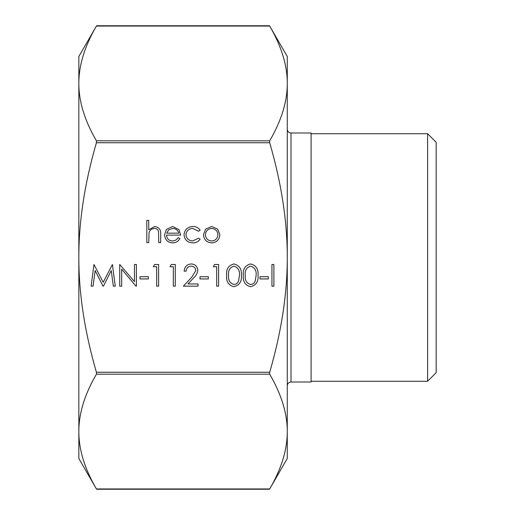 <?xml version="1.0" encoding="UTF-8"?>
<svg xmlns="http://www.w3.org/2000/svg" width="515" height="515" viewBox="0 0 515 515"><rect width="100%" height="100%" fill="white"/><g stroke="black" fill="none" stroke-linecap="round" stroke-linejoin="round"><path stroke-width="0.77" d="M268.334 278.943L259.998 278.943L259.998 276.722L268.334 276.722L268.334 278.943M241.387 275.345C241.928 281.512 239.436 285.31 233.913 286.72C228.454 285.278 226.04 281.486 226.664 275.345C226.027 269.191 228.441 265.392 233.913 263.944C239.436 265.36 241.928 269.165 241.387 275.345M208.33 278.943L200 278.943L200 276.722L208.33 276.722L208.33 278.943M173.336 266.725L170.001 266.725L171.27 264.498L175.28 264.498L175.28 286.166L173.336 286.166L173.336 266.725M148.333 278.943L140.003 278.943L140.003 276.722L148.333 276.722L148.333 278.943M95.14 270.542L93.067 286.166L91.11 286.166L93.975 264.498L103.193 282.278L112.399 264.498L115.276 286.166L113.326 286.166L111.253 270.575L103.431 286.166L102.994 286.166L95.14 270.542M184.029 234.827C184.615 229.587 187.569 226.812 192.893 226.497C195.99 226.478 198.404 227.714 200.135 230.211L198.513 231.222L192.745 228.448C188.715 228.647 186.462 230.714 185.973 234.653C186.449 238.632 188.709 240.73 192.758 240.943L198.513 238.168L200.135 239.237C198.314 241.715 195.842 242.932 192.732 242.887C187.531 242.61 184.628 239.926 184.029 234.827M148.751 242.61L146.807 242.61L146.807 220.388L148.751 220.388L148.751 229.767L154.777 226.497C159.135 227.205 161.105 229.877 160.693 234.525L160.693 242.61L158.749 242.61L158.523 231.563C157.957 229.49 156.592 228.448 154.429 228.448C151.706 228.634 149.917 230.031 149.047 232.638L148.751 242.61M78.834 257.5C78.795 293.544 84.653 331.802 96.414 372.261L96.414 374.193C84.653 394.419 78.795 413.551 78.834 431.57C78.795 449.595 84.653 468.721 96.414 488.954L269.699 488.954C281.454 468.721 287.319 449.595 287.28 431.57L287.28 458.498L269.525 489.25L96.588 489.25L78.834 458.498L78.834 56.502L96.588 25.75L269.525 25.75L287.28 56.502L287.28 257.5C287.319 221.456 281.454 183.198 269.699 142.739L269.699 140.807C281.454 120.581 287.319 101.449 287.28 83.43C287.319 65.405 281.454 46.279 269.699 26.046L96.414 26.046C84.653 46.279 78.795 65.405 78.834 83.43C78.795 101.449 84.653 120.581 96.414 140.807L96.414 142.739C84.653 183.198 78.795 221.456 78.834 257.5M269.699 372.261C281.454 331.802 287.319 293.544 287.28 257.5L287.28 431.57C287.319 413.551 281.454 394.419 269.699 374.193L269.699 372.261L96.414 372.261M166.525 235.11C166.821 238.69 168.746 240.634 172.306 240.943C174.862 240.904 176.806 239.79 178.132 237.608L179.864 238.516C178.28 241.413 175.847 242.868 172.551 242.887C167.607 242.468 164.955 239.752 164.581 234.737L166.409 229.452L172.596 226.497L178.969 229.619L180.694 235.11L166.525 235.11M203.47 234.737L205.64 229.124L211.678 226.497L217.691 229.111L219.86 234.737C219.403 239.752 216.673 242.468 211.678 242.887C206.67 242.475 203.934 239.758 203.47 234.737M121.669 269.152L121.669 286.166L119.725 286.166L119.725 264.498L134.447 281.551L134.447 264.498L136.391 264.498L136.391 286.166L135.947 286.166L121.669 269.152M156.669 266.725L153.335 266.725L154.603 264.498L158.614 264.498L158.614 286.166L156.669 286.166L156.669 266.725M195.835 270.562C195.494 267.813 193.923 266.352 191.129 266.165C188.084 266.416 186.411 268.083 186.108 271.167L184.164 271.167C184.525 266.77 186.881 264.362 191.232 263.944C195.23 264.24 197.412 266.384 197.779 270.388C197.342 273.478 195.88 276.072 193.395 278.158L187.975 283.945L198.056 283.945L198.056 286.166L183.334 286.166L191.734 277.199L195.835 270.562M216.667 266.725L213.332 266.725L214.607 264.498L218.611 264.498L218.611 286.166L216.667 286.166L216.667 266.725M258.054 275.345C258.594 281.512 256.103 285.31 250.58 286.72C245.121 285.278 242.707 281.486 243.331 275.345C242.694 269.191 245.108 265.392 250.58 263.944C256.103 265.36 258.594 269.165 258.054 275.345M273.89 286.166L271.946 286.166L271.946 264.498L273.89 264.498L273.89 286.166M291.001 132.992L311.099 132.992L311.099 382.008L291.001 382.008L291.001 132.992C288.741 132.773 287.499 131.531 287.28 129.271M436.166 257.5L436.166 142.301L427.605 133.739L427.605 381.261L436.166 372.699L436.166 257.5M166.731 233.166L178.75 233.166C177.887 230.141 175.866 228.57 172.692 228.448L168.617 229.928L166.731 233.166M217.916 234.75C217.562 230.932 215.482 228.827 211.665 228.448C207.848 228.827 205.768 230.926 205.414 234.75C205.768 238.561 207.854 240.627 211.665 240.943C215.482 240.627 217.562 238.561 217.916 234.75M233.977 266.165C229.799 267.478 228.01 270.53 228.609 275.332C228.01 280.134 229.799 283.186 233.977 284.499C236.314 284.286 237.866 283.044 238.625 280.778L239.443 275.332C239.939 270.555 238.117 267.497 233.977 266.165M250.644 266.165C246.466 267.478 244.677 270.53 245.275 275.332C244.677 280.134 246.46 283.186 250.644 284.499C252.981 284.286 254.532 283.044 255.292 280.778L256.11 275.332C256.605 270.555 254.783 267.497 250.644 266.165M96.414 142.739L269.699 142.739M269.699 140.807L96.414 140.807M96.414 374.193L269.699 374.193M291.001 382.008C288.741 382.227 287.499 383.469 287.28 385.729M311.099 381.261L427.605 381.261M311.099 133.739L427.605 133.739"/></g></svg>
